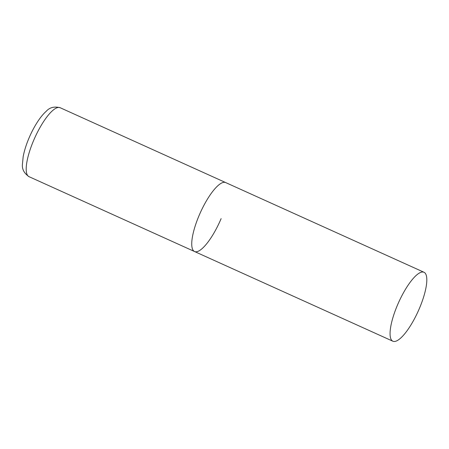 <?xml version="1.0" encoding="UTF-8"?>
<svg xmlns="http://www.w3.org/2000/svg" width="449" height="449" viewBox="0 0 449 449"><rect width="100%" height="100%" fill="white"/><g stroke="black" fill="none" stroke-linecap="round" stroke-linejoin="round"><path stroke-width="0.67" d="M221.127 218.629A37.828 10.72 -65.7 0 1 194.529 251.519A37.828 10.72 -65.7 0 1 199.103 215.475A37.828 10.72 -65.7 0 1 225.701 182.586A37.828 10.72 114.3 0 0 224.848 182.339A37.828 10.72 114.3 0 0 199.715 214.05A37.828 10.72 114.3 0 0 194.529 251.519L28.989 176.653A37.828 10.72 -65.7 0 1 33.563 140.61A37.828 10.72 -65.7 0 1 60.16 107.721C54.329 106.261 49.721 107.412 46.337 111.178C43.632 113.575 40.971 116.723 38.356 120.607C34.865 125.793 31.744 131.619 28.994 138.073C26.182 144.718 24.24 150.92 23.168 156.695L22.45 164.059C21.855 169.009 24.038 173.207 28.989 176.653M423.177 272.032A37.828 10.72 114.3 0 0 398.044 303.743A37.828 10.72 114.3 0 0 392.858 341.212A37.828 10.72 114.3 0 0 393.711 341.459A37.828 10.72 114.3 0 0 418.838 309.743A37.828 10.72 114.3 0 0 424.03 272.279A37.828 10.72 114.3 0 0 423.177 272.032M424.03 272.279L60.16 107.721M194.529 251.519L392.858 341.212"/></g></svg>

